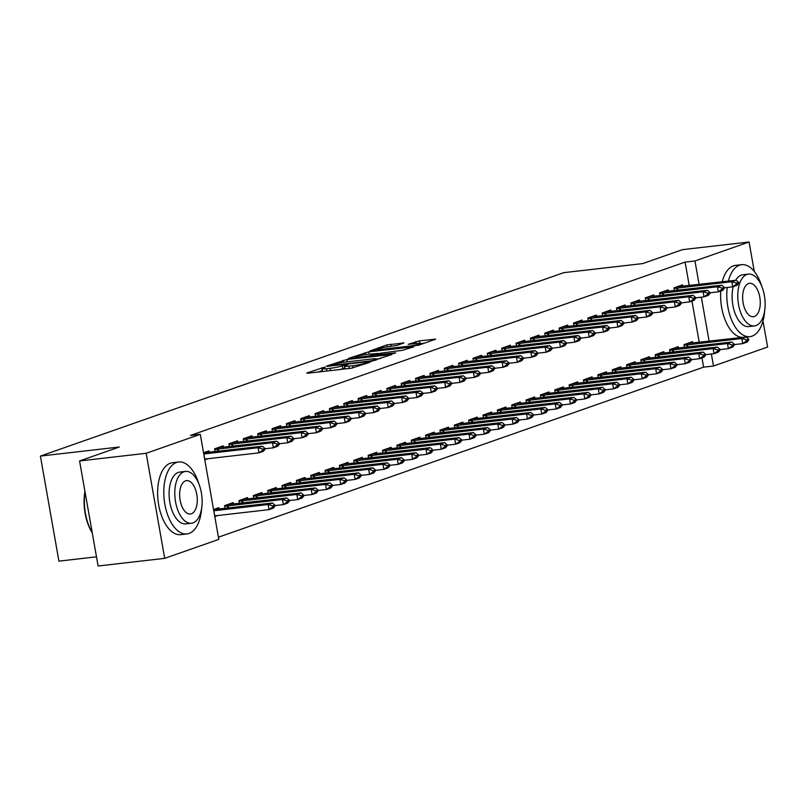 <?xml version="1.0" encoding="UTF-8"?>
<svg xmlns="http://www.w3.org/2000/svg" width="808" height="808" viewBox="0 0 808 808"><rect width="100%" height="100%" fill="white"/><g stroke="black" fill="none" stroke-linecap="round" stroke-linejoin="round"><path stroke-width="1.21" d="M324.442 367.216L306.788 373.003L307.798 373.215L351.379 368.206L370.185 362.186L364.852 363.257A9.1 0.899 -10 0 1 352.601 365.721L348.965 366.145A9.1 0.899 -10 0 1 344.511 366.145A9.1 0.899 -10 0 1 345.723 365.448L347.935 364.62L346.955 364.62L342.339 365.842A9.1 0.899 -10 0 1 330.078 368.317L326.452 368.731A9.1 0.899 -10 0 1 321.998 368.731A9.1 0.899 -10 0 1 323.21 368.044L325.412 367.216L324.442 367.216M322.321 370.569L318.18 372.023M344.834 367.983L342.834 368.68L342.339 365.842M403.96 342.966L386.891 344.925L369.882 350.965L418.685 345.188L435.694 339.148L419.534 340.845L408.202 344.319L416.918 343.481A7.605 0.758 -10 0 1 420.645 343.481A7.605 0.758 -10 0 1 416.948 344.804A7.605 0.758 -10 0 1 409.383 346.127L380.689 349.42A7.605 0.758 -10 0 1 376.972 349.42A7.605 0.758 -10 0 1 380.669 348.096A7.605 0.758 -10 0 1 388.234 346.784L396.839 345.46L403.96 342.966M689.234 285.598L685.093 262.095L190.425 435.451L200.293 434.32L218.817 539.38L164.701 558.348L146.177 453.288L200.293 434.32M685.093 262.095L694.961 260.964L749.077 241.996L754.258 271.377M164.701 558.348L98.101 566.004L79.568 460.944L119.332 447.006L40.4 456.086L563.772 272.66L642.714 263.59L682.477 249.652L749.077 241.996M79.568 460.944L146.177 453.288M346.895 359.51L326.442 366.115L327.452 366.327L371.034 361.317L391.87 354.5L346.895 359.51L347.299 361.802M348.349 358.429L368.812 351.834L413.787 346.824L402.455 350.308L380.952 353.106L375.851 354.975L395.647 352.864L393.678 353.55L348.399 358.722M40.4 456.086L58.923 561.146L96.475 556.823M668.458 291.365L668.196 289.88L659.58 292.89L660.075 295.708M678.467 348.157L678.205 346.662L669.59 349.682L670.095 352.5M639.744 301.424L639.481 299.94L630.866 302.96L631.371 305.777M649.763 358.217L649.501 356.732L640.885 359.742L641.38 362.56M611.04 311.494L610.777 309.999L602.162 313.019L602.657 315.837M621.049 368.276L620.786 366.792L612.171 369.811L612.676 372.619M582.326 321.554L582.063 320.059L573.448 323.079L573.953 325.897M592.345 378.336L592.082 376.851L583.467 379.871L583.962 382.689M553.621 331.613L553.359 330.119L544.744 333.138L545.238 335.956M563.63 388.406L563.368 386.911L554.753 389.931L555.248 392.749M524.907 341.673L524.645 340.188L516.029 343.198L516.524 346.016M534.926 398.465L534.664 396.97L526.048 399.99L526.543 402.808M496.203 351.733L495.94 350.248L487.325 353.268L487.82 356.076M506.212 408.525L505.949 407.03L497.334 410.05L497.829 412.868M467.489 361.802L467.226 360.307L458.611 363.327L459.106 366.145M477.498 418.584L477.235 417.1L468.63 420.109L469.125 422.927M438.784 371.862L438.512 370.367L429.906 373.387L430.401 376.205M448.794 428.644L448.531 427.159L439.916 430.179L440.411 432.997M410.07 381.921L409.808 380.427L401.192 383.446L401.687 386.264M420.079 438.714L419.817 437.219L411.211 440.239L411.706 443.057M381.356 391.981L381.093 390.496L372.488 393.506L372.983 396.324M391.375 448.773L391.112 447.279L382.497 450.298L382.992 453.116M352.652 402.041L352.389 400.556L343.774 403.576L344.269 406.384M362.661 458.833L362.398 457.338L353.793 460.358L354.288 463.176M323.937 412.1L323.675 410.615L315.07 413.635L315.564 416.453M333.957 468.892L333.694 467.408L325.079 470.418L325.574 473.236M295.233 422.17L294.971 420.675L286.355 423.695L286.85 426.513M305.242 478.952L304.98 477.467L296.364 480.487L296.869 483.295M266.519 432.229L266.256 430.735L257.651 433.755L258.146 436.572M276.538 489.022L276.275 487.527L267.66 490.547L268.155 493.365M237.815 442.289L237.552 440.794L228.937 443.814L229.432 446.632M247.824 499.081L247.561 497.587L238.946 500.606L239.451 503.424M203.535 452.722L208.838 450.864L209.1 452.349M204.788 459.823L207.939 458.712M214.797 516.605L217.948 515.504M213.544 509.505L218.857 507.646L219.119 509.141M218.433 537.189L703.616 367.155L701.98 357.894M699.243 342.39L691.971 301.111M233.472 504.111L233.209 502.616L224.594 505.636L225.089 508.454M223.463 447.319L223.19 445.834L214.585 448.844L215.079 451.662M262.176 494.052L261.913 492.557L253.308 495.577L253.803 498.395M252.167 437.259L251.904 435.764L243.289 438.784L243.784 441.602M290.89 483.982L290.627 482.497L282.012 485.517L282.507 488.335M280.881 427.2L280.618 425.705L272.003 428.725L272.498 431.543M319.604 473.922L319.342 472.438L310.726 475.457L311.221 478.265M309.585 417.14L309.323 415.645L300.707 418.665L301.202 421.483M348.309 463.863L348.046 462.368L339.431 465.388L339.926 468.206M338.299 407.07L338.037 405.586L329.422 408.606L329.916 411.413M377.023 453.803L376.76 452.308L368.145 455.328L368.64 458.146M367.004 397.011L366.741 395.526L358.126 398.536L358.631 401.354M405.727 443.744L405.464 442.249L396.849 445.269L397.354 448.087M395.718 386.951L395.455 385.456L386.84 388.476L387.335 391.294M434.441 433.684L434.179 432.189L425.564 435.209L426.058 438.027M424.422 376.892L424.16 375.397L415.544 378.417L416.049 381.235M463.146 423.614L462.883 422.13L454.268 425.149L454.773 427.957M453.136 366.832L452.874 365.337L444.259 368.357L444.754 371.175M491.86 413.555L491.597 412.07L482.982 415.08L483.477 417.898M481.841 356.762L481.578 355.278L472.973 358.298L473.468 361.115M520.564 403.495L520.302 402L511.686 405.02L512.191 407.838M510.555 346.703L510.292 345.218L501.677 348.238L502.172 351.046M549.278 393.435L549.016 391.941L540.4 394.961L540.895 397.778M539.259 336.643L538.997 335.148L530.391 338.168L530.886 340.986M577.983 383.376L577.72 381.881L569.115 384.901L569.61 387.719M567.974 326.584L567.711 325.089L559.096 328.109L559.59 330.926M606.697 373.306L606.434 371.821L597.819 374.841L598.314 377.649M596.678 316.524L596.415 315.029L587.81 318.049L588.305 320.867M635.401 363.246L635.139 361.762L626.533 364.772L627.028 367.589M625.392 306.464L625.129 304.969L616.514 307.989L617.009 310.807M664.115 353.187L663.853 351.692L655.237 354.712L655.732 357.53M654.106 296.395L653.834 294.91L645.228 297.93L645.723 300.738M692.82 343.127L692.557 341.632L683.952 344.652L684.447 347.47M682.81 286.335L682.548 284.85L673.933 287.86L674.428 290.678M762.994 320.958L767.6 347.056L713.484 366.024L711.363 353.985M709.111 341.249L701.344 297.192M699.102 284.466L694.961 260.964M703.616 367.155L713.484 366.024M339.764 369.539A9.1 0.899 -10 0 0 342.834 368.68M380.598 358.53L376.296 359.025A9.1 0.899 -10 0 0 371.832 358.984L345.683 361.994A9.1 0.899 -10 0 0 333.421 364.459L331.118 365.327L332.088 365.327L370.347 360.934L375.074 359.671A9.1 0.899 -10 0 0 376.286 358.984L376.457 359.984M378.013 353.672L379.992 353.439M366.438 354.439A7.605 0.758 -10 0 0 358.883 355.762A7.605 0.758 -10 0 0 355.177 357.086A7.605 0.758 -10 0 0 358.904 357.086L369.014 355.924L377.558 353.5L366.438 354.439M424.422 343.178L420.665 343.612M214.675 515.878L269.024 509.636L268.125 504.525L272.427 503.01L213.554 509.555M272.932 506.757L275.084 506L274.932 505.151L272.781 505.909L272.932 506.757L269.024 509.636L273.326 508.121L275.084 506M213.767 510.767L268.125 504.525L272.781 505.909M272.427 503.01L274.932 505.151M265.064 449.218L264.923 448.359L262.762 449.117L262.913 449.965L265.064 449.218L263.317 451.339L259.004 452.844L258.106 447.733L203.757 453.985M262.913 449.965L259.004 452.844L204.656 459.096M203.545 452.763L262.408 446.218L258.106 447.733L262.762 449.117M264.923 448.359L262.408 446.218M275.003 505.566L283.376 504.606L282.477 499.485L286.779 497.981L227.745 504.535M287.284 501.728L289.436 500.97L289.284 500.122L287.133 500.869L287.284 501.728L283.376 504.606L287.678 503.091L289.436 500.97M224.705 506.242L282.477 499.485L287.133 500.869M286.779 497.981L289.284 500.122M289.355 500.536L297.728 499.566L296.829 494.456L301.131 492.951L242.097 499.506M301.636 496.698L303.788 495.94L303.646 495.092L301.485 495.839L301.636 496.698L297.728 499.566L302.041 498.061L303.788 495.94M239.057 501.212L296.829 494.456L301.485 495.839M301.131 492.951L303.646 495.092M279.427 444.178L279.275 443.329L277.124 444.087L277.265 444.935L279.427 444.178L277.669 446.299L273.367 447.814L272.458 442.703L214.686 449.46M277.265 444.935L273.367 447.814L264.994 448.773M217.736 447.743L276.77 441.188L272.458 442.703L277.124 444.087M279.275 443.329L276.77 441.188M293.779 439.148L293.627 438.3L291.476 439.057L291.627 439.906L293.779 439.148L292.021 441.269L287.719 442.784L286.82 437.673L229.048 444.43M291.627 439.906L287.719 442.784L279.346 443.744M232.088 442.713L291.122 436.158L286.82 437.673L291.476 439.057M293.627 438.3L291.122 436.158M198.819 483.709A36.219 18.675 83.4 0 0 178.649 461.994A36.219 18.675 83.4 0 0 176.528 462.479A36.219 18.675 83.4 0 0 164.509 502.192A36.219 18.675 83.4 0 0 186.931 533.957A36.219 18.675 83.4 0 0 189.052 533.472A36.219 18.675 83.4 0 0 201.636 508.232M178.649 461.994L172.488 462.701A36.219 18.675 83.4 0 0 170.367 463.186A36.219 18.675 83.4 0 0 158.348 502.899A36.219 18.675 83.4 0 0 180.76 534.664L186.931 533.957M191.446 523.231L185.769 523.877A26.078 13.443 -96.6 0 1 169.629 501.011A26.078 13.443 -96.6 0 1 178.285 472.417A26.078 13.443 -96.6 0 1 179.81 472.064L185.487 471.418A26.078 13.443 83.4 0 0 183.961 471.771A26.078 13.443 83.4 0 0 175.306 500.354A26.078 13.443 83.4 0 0 191.446 523.231A26.078 13.443 83.4 0 0 192.971 522.877A26.078 13.443 83.4 0 0 201.626 494.284A26.078 13.443 83.4 0 0 185.487 471.418M185.557 480.851A16.806 8.666 83.4 0 0 179.982 499.283A16.806 8.666 83.4 0 0 190.385 514.019A16.806 8.666 83.4 0 0 191.365 513.787A16.806 8.666 83.4 0 0 196.94 495.365A16.806 8.666 83.4 0 0 186.547 480.629A16.806 8.666 83.4 0 0 185.557 480.851M85.052 492.022A36.219 18.675 83.4 0 0 92.193 532.512M92.253 532.846A35.35 18.22 -96.6 0 1 84.941 491.365M727.22 287.456A36.219 18.675 83.4 0 0 749.925 336.653A36.219 18.675 83.4 0 0 752.046 336.158A36.219 18.675 83.4 0 0 764.631 310.918M761.813 286.406A36.219 18.675 83.4 0 0 741.653 264.681A36.219 18.675 83.4 0 0 739.522 265.175A36.219 18.675 83.4 0 0 728.382 281.093M741.653 264.681L735.482 265.398A36.219 18.675 83.4 0 0 733.361 265.882A36.219 18.675 83.4 0 0 722.221 281.81M735.724 280.255A26.078 13.443 -96.6 0 1 741.279 275.114A26.078 13.443 -96.6 0 1 742.805 274.76L748.481 274.104A26.078 13.443 83.4 0 0 746.956 274.457A26.078 13.443 83.4 0 0 738.3 303.05A26.078 13.443 83.4 0 0 754.44 325.927A26.078 13.443 83.4 0 0 755.965 325.574A26.078 13.443 83.4 0 0 764.62 296.98A26.078 13.443 83.4 0 0 748.481 274.104M748.551 283.547A16.806 8.666 83.4 0 0 742.976 301.97A16.806 8.666 83.4 0 0 753.379 316.716A16.806 8.666 83.4 0 0 754.359 316.484A16.806 8.666 83.4 0 0 759.934 298.061A16.806 8.666 83.4 0 0 749.541 283.315A16.806 8.666 83.4 0 0 748.551 283.547M754.44 325.927L748.764 326.573A26.078 13.443 -96.6 0 1 735.23 313.777A26.078 13.443 -96.6 0 1 733.24 286.648M720.776 291.011A36.219 18.675 83.4 0 0 742.451 337.421M303.717 495.506L312.09 494.536L311.181 489.426L315.494 487.921L256.459 494.476M315.989 491.668L318.15 490.911L317.999 490.062L315.847 490.81L315.989 491.668L312.09 494.536L316.393 493.031L318.15 490.911M253.409 496.183L311.181 489.426L315.847 490.81M315.494 487.921L317.999 490.062M318.069 490.476L326.442 489.507L325.543 484.396L329.846 482.891L270.811 489.446M330.351 486.638L332.502 485.881L332.351 485.022L330.199 485.78L330.351 486.638L326.442 489.507L330.745 488.002L332.502 485.881M267.771 491.153L325.543 484.396L330.199 485.78M329.846 482.891L332.351 485.022M308.131 434.118L307.979 433.27L305.828 434.027L305.979 434.876L308.131 434.118L306.373 436.239L302.071 437.754L301.172 432.644L243.4 439.401M305.979 434.876L302.071 437.754L293.698 438.714M246.44 437.684L305.474 431.129L301.172 432.644L305.828 434.027M307.979 433.27L305.474 431.129M322.483 429.088L322.341 428.24L320.18 428.998L320.332 429.846L322.483 429.088L320.736 431.209L316.423 432.724L315.524 427.614L257.752 434.361M320.332 429.846L316.423 432.724L308.06 433.684M260.792 432.654L319.837 426.099L315.524 427.614L320.18 428.998M322.341 428.24L319.837 426.099M332.421 485.436L340.794 484.477L339.895 479.366L344.198 477.861L285.163 484.406M344.703 481.598L346.854 480.851L346.703 479.992L344.551 480.75L344.703 481.598L340.794 484.477L345.097 482.972L346.854 480.851M282.123 486.123L339.895 479.366L344.551 480.75M344.198 477.861L346.703 479.992M336.845 424.059L336.694 423.21L334.542 423.958L334.694 424.816L336.845 424.059L335.088 426.18L330.785 427.685L329.876 422.574L272.104 429.331M334.694 424.816L330.785 427.685L322.412 428.654M275.154 427.624L334.189 421.069L329.876 422.574L334.542 423.958M336.694 423.21L334.189 421.069M346.784 480.406L355.146 479.447L354.247 474.336L358.55 472.832L299.516 479.376M359.055 476.569L361.206 475.821L361.065 474.963L358.904 475.72L359.055 476.569L355.146 479.447L359.459 477.942L361.206 475.821M296.475 481.093L354.247 474.336L358.904 475.72M358.55 472.832L361.065 474.963M351.197 419.029L351.046 418.18L348.894 418.928L349.046 419.786L351.197 419.029L349.44 421.15L345.137 422.655L344.238 417.544L286.466 424.301M349.046 419.786L345.137 422.655L336.764 423.624M289.506 422.594L348.541 416.039L344.238 417.544L348.894 418.928M351.046 418.18L348.541 416.039M361.136 475.377L369.509 474.417L368.599 469.307L372.912 467.792L313.878 474.346M373.417 471.539L375.569 470.791L375.417 469.933L373.266 470.69L373.417 471.539L369.509 474.417L373.811 472.912L375.569 470.791M310.827 476.064L368.599 469.307L373.266 470.69M372.912 467.792L375.417 469.933M365.549 413.999L365.398 413.151L363.246 413.898L363.398 414.756L365.549 413.999L363.802 416.12L359.489 417.625L358.59 412.514L300.818 419.271M363.398 414.756L359.489 417.625L351.116 418.594M303.859 417.564L362.893 411.009L358.59 412.514L363.246 413.898M365.398 413.151L362.893 411.009M375.488 470.347L383.861 469.387L382.962 464.277L387.264 462.762L328.23 469.317M387.769 466.509L389.921 465.751L389.769 464.903L387.618 465.661L387.769 466.509L383.861 469.387L388.163 467.872L389.921 465.751M325.19 471.034L382.962 464.277L387.618 465.661M387.264 462.762L389.769 464.903M379.911 408.969L379.76 408.111L377.599 408.868L377.75 409.717L379.911 408.969L378.154 411.09L373.841 412.595L372.942 407.484L315.171 414.241M377.75 409.717L373.841 412.595L365.479 413.555M318.211 412.524L377.255 405.98L372.942 407.484L377.599 408.868M379.76 408.111L377.255 405.98M389.84 465.317L398.213 464.358L397.314 459.247L401.616 457.732L342.582 464.287M402.121 461.479L404.273 460.722L404.121 459.873L401.97 460.631L402.121 461.479L398.213 464.358L402.525 462.843L404.273 460.722M339.542 466.004L397.314 459.247L401.97 460.631M401.616 457.732L404.121 459.873M394.264 403.939L394.112 403.081L391.961 403.838L392.112 404.687L394.264 403.939L392.506 406.06L388.204 407.565L387.295 402.455L329.533 409.212M392.112 404.687L388.204 407.565L379.831 408.525M332.573 407.495L391.607 400.95L387.295 402.455L391.961 403.838M394.112 403.081L391.607 400.95M404.202 460.287L412.565 459.328L411.666 454.217L415.979 452.702L356.934 459.257M416.474 456.449L418.635 455.692L418.483 454.843L416.322 455.601L416.474 456.449L412.565 459.328L416.877 457.813L418.635 455.692M353.894 460.974L411.666 454.217L416.322 455.601M415.979 452.702L418.483 454.843M408.616 398.91L408.464 398.051L406.313 398.809L406.464 399.657L408.616 398.91L406.858 401.031L402.556 402.536L401.657 397.425L343.885 404.182M406.464 399.657L402.556 402.536L394.183 403.495M346.925 402.465L405.959 395.92L401.657 397.425L406.313 398.809M408.464 398.051L405.959 395.92M418.554 455.257L426.927 454.298L426.018 449.187L430.331 447.672L371.296 454.227M430.836 451.419L432.987 450.662L432.836 449.814L430.684 450.571L430.836 451.419L426.927 454.298L431.23 452.783L432.987 450.662M368.246 455.934L426.018 449.187L430.684 450.571M430.331 447.672L432.836 449.814M422.968 393.87L422.816 393.021L420.665 393.779L420.816 394.627L422.968 393.87L421.221 395.991L416.908 397.506L416.009 392.395L358.237 399.152M420.816 394.627L416.908 397.506L408.535 398.465M361.277 397.435L420.311 390.88L416.009 392.395L420.665 393.779M422.816 393.021L420.311 390.88M432.906 450.228L441.279 449.268L440.38 444.147L444.683 442.643L385.648 449.197M445.188 446.39L447.339 445.632L447.188 444.784L445.036 445.531L445.188 446.39L441.279 449.268L445.582 447.753L447.339 445.632M382.608 450.904L440.38 444.147L445.036 445.531M444.683 442.643L447.188 444.784M437.33 388.84L437.179 387.991L435.027 388.749L435.169 389.597L437.33 388.84L435.573 390.961L431.26 392.476L430.361 387.365L372.589 394.122M435.169 389.597L431.26 392.476L422.897 393.435M375.639 392.405L434.674 385.85L430.361 387.365L435.027 388.749M437.179 387.991L434.674 385.85M447.258 445.198L455.631 444.228L454.732 439.118L459.035 437.613L400 444.168M459.54 441.36L461.691 440.602L461.54 439.754L459.388 440.501L459.54 441.36L455.631 444.228L459.944 442.723L461.691 440.602M396.96 445.875L454.732 439.118L459.388 440.501M459.035 437.613L461.54 439.754M451.682 383.81L451.531 382.962L449.379 383.719L449.531 384.568L451.682 383.81L449.925 385.931L445.622 387.446L444.723 382.336L386.951 389.092M449.531 384.568L445.622 387.446L437.249 388.406M389.991 387.375L449.026 380.821L444.723 382.336L449.379 383.719M451.531 382.962L449.026 380.821M461.62 440.168L469.983 439.199L469.084 434.088L473.397 432.583L414.353 439.138M473.892 436.33L476.053 435.573L475.902 434.724L473.751 435.472L473.892 436.33L469.983 439.199L474.296 437.694L476.053 435.573M411.312 440.845L469.084 434.088L473.751 435.472M473.397 432.583L475.902 434.724M466.034 378.78L465.883 377.932L463.731 378.689L463.883 379.538L466.034 378.78L464.277 380.901L459.974 382.416L459.075 377.306L401.303 384.063M463.883 379.538L459.974 382.416L451.601 383.376M404.343 382.346L463.378 375.791L459.075 377.306L463.731 378.689M465.883 377.932L463.378 375.791M475.973 435.128L484.346 434.169L483.436 429.058L487.749 427.553L428.715 434.098M488.254 431.3L490.406 430.543L490.254 429.684L488.103 430.442L488.254 431.3L484.346 434.169L488.648 432.664L490.406 430.543M425.675 435.815L483.436 429.058L488.103 430.442M487.749 427.553L490.254 429.684M480.386 373.75L480.245 372.902L478.084 373.649L478.235 374.508L480.386 373.75L478.639 375.871L474.326 377.386L473.427 372.266L415.655 379.023M478.235 374.508L474.326 377.386L465.953 378.346M418.696 377.316L477.73 370.761L473.427 372.266L478.084 373.649M480.245 372.902L477.73 370.761M490.325 430.098L498.698 429.139L497.799 424.028L502.101 422.523L443.067 429.068M502.606 426.26L504.758 425.513L504.606 424.654L502.455 425.412L502.606 426.26L498.698 429.139L503 427.634L504.758 425.513M440.027 430.785L497.799 424.028L502.455 425.412M502.101 422.523L504.606 424.654M494.749 368.721L494.597 367.872L492.446 368.62L492.587 369.478L494.749 368.721L492.991 370.842L488.689 372.347L487.779 367.236L430.007 373.993M492.587 369.478L488.689 372.347L480.316 373.316M433.058 372.286L492.092 365.731L487.779 367.236L492.446 368.62M494.597 367.872L492.092 365.731M504.677 425.069L513.05 424.109L512.151 418.999L516.453 417.494L457.419 424.038M516.958 421.231L519.11 420.483L518.958 419.625L516.807 420.382L516.958 421.231L513.05 424.109L517.362 422.604L519.11 420.483M454.379 425.755L512.151 418.999L516.807 420.382M516.453 417.494L518.958 419.625M509.101 363.691L508.949 362.843L506.798 363.59L506.949 364.448L509.101 363.691L507.343 365.812L503.041 367.317L502.142 362.206L444.37 368.963M506.949 364.448L503.041 367.317L494.668 368.286M447.41 367.256L506.444 360.701L502.142 362.206L506.798 363.59M508.949 362.843L506.444 360.701M519.039 420.039L527.412 419.079L526.503 413.969L530.816 412.454L471.781 419.009M531.31 416.201L533.472 415.453L533.32 414.595L531.169 415.352L531.31 416.201L527.412 419.079L531.715 417.574L533.472 415.453M468.731 420.726L526.503 413.969L531.169 415.352M530.816 412.454L533.32 414.595M523.453 358.661L523.301 357.803L521.15 358.56L521.301 359.419L523.453 358.661L521.695 360.782L517.393 362.287L516.494 357.176L458.722 363.933M521.301 359.419L517.393 362.287L509.02 363.257M461.762 362.226L520.796 355.671L516.494 357.176L521.15 358.56M523.301 357.803L520.796 355.671M533.391 415.009L541.764 414.049L540.865 408.939L545.168 407.424L486.133 413.979M545.673 411.171L547.824 410.413L547.673 409.565L545.521 410.323L545.673 411.171L541.764 414.049L546.067 412.534L547.824 410.413M483.093 415.696L540.865 408.939L545.521 410.323M545.168 407.424L547.673 409.565M537.805 353.631L537.663 352.773L535.502 353.53L535.654 354.379L537.805 353.631L536.058 355.752L531.745 357.257L530.846 352.147L473.074 358.904M535.654 354.379L531.745 357.257L523.382 358.217M476.114 357.186L535.159 350.642L530.846 352.147L535.502 353.53M537.663 352.773L535.159 350.642M547.743 409.979L556.116 409.02L555.217 403.909L559.52 402.394L500.485 408.949M560.025 406.141L562.176 405.384L562.025 404.535L559.873 405.293L560.025 406.141L556.116 409.02L560.419 407.505L562.176 405.384M497.445 410.666L555.217 403.909L559.873 405.293M559.52 402.394L562.025 404.535M552.167 348.601L552.015 347.743L549.864 348.5L550.016 349.349L552.167 348.601L550.41 350.723L546.107 352.227L545.198 347.117L487.426 353.874M550.016 349.349L546.107 352.227L537.734 353.187M490.476 352.157L549.511 345.612L545.198 347.117L549.864 348.5M552.015 347.743L549.511 345.612M562.105 404.949L570.468 403.99L569.569 398.879L573.872 397.364L514.837 403.919M574.377 401.111L576.528 400.354L576.387 399.506L574.225 400.263L574.377 401.111L570.468 403.99L574.781 402.475L576.528 400.354M511.797 405.636L569.569 398.879L574.225 400.263M573.872 397.364L576.387 399.506M566.519 343.572L566.368 342.713L564.216 343.471L564.368 344.319L566.519 343.572L564.762 345.693L560.459 347.198L559.56 342.087L501.788 348.844M564.368 344.319L560.459 347.198L552.086 348.157M504.828 347.127L563.863 340.582L559.56 342.087L564.216 343.471M566.368 342.713L563.863 340.582M576.457 399.92L584.83 398.96L583.921 393.849L588.234 392.334L529.2 398.889M588.739 396.082L590.89 395.324L590.739 394.476L588.588 395.233L588.739 396.082L584.83 398.96L589.133 397.445L590.89 395.324M526.149 400.596L583.921 393.849L588.588 395.233M588.234 392.334L590.739 394.476M580.871 338.532L580.72 337.683L578.568 338.441L578.72 339.289L580.871 338.532L579.124 340.653L574.811 342.168L573.912 337.057L516.14 343.814M578.72 339.289L574.811 342.168L566.438 343.127M519.18 342.097L578.215 335.542L573.912 337.057L578.568 338.441M580.72 337.683L578.215 335.542M590.81 394.89L599.183 393.92L598.284 388.81L602.586 387.305L543.552 393.86M603.091 391.052L605.242 390.294L605.091 389.446L602.94 390.193L603.091 391.052L599.183 393.92L603.485 392.415L605.242 390.294M540.512 395.566L598.284 388.81L602.94 390.193M602.586 387.305L605.091 389.446M605.162 389.86L613.535 388.89L612.636 383.78L616.938 382.275L557.904 388.83M617.443 386.022L619.595 385.264L619.443 384.416L617.292 385.163L617.443 386.022L613.535 388.89L617.847 387.386L619.595 385.264M554.864 390.537L612.636 383.78L617.292 385.163M616.938 382.275L619.443 384.416M619.524 384.83L627.887 383.861L626.988 378.75L631.3 377.245L572.256 383.8M631.795 380.992L633.947 380.235L633.805 379.386L631.644 380.134L631.795 380.992L627.887 383.861L632.199 382.356L633.947 380.235M569.216 385.507L626.988 378.75L631.644 380.134M631.3 377.245L633.805 379.386M633.876 379.79L642.249 378.831L641.34 373.72L645.653 372.215L586.618 378.76M646.158 375.952L648.309 375.205L648.157 374.346L646.006 375.104L646.158 375.952L642.249 378.831L646.552 377.326L648.309 375.205M583.568 380.477L641.34 373.72L646.006 375.104M645.653 372.215L648.157 374.346M648.228 374.761L656.601 373.801L655.702 368.69L660.005 367.185L600.97 373.73M660.51 370.923L662.661 370.175L662.51 369.317L660.358 370.074L660.51 370.923L656.601 373.801L660.904 372.296L662.661 370.175M597.93 375.447L655.702 368.69L660.358 370.074M660.005 367.185L662.51 369.317M662.58 369.731L670.953 368.771L670.054 363.661L674.357 362.156L615.322 368.701M674.862 365.893L677.013 365.145L676.862 364.287L674.71 365.044L674.862 365.893L670.953 368.771L675.266 367.266L677.013 365.145M612.282 370.418L670.054 363.661L674.71 365.044M674.357 362.156L676.862 364.287M676.942 364.701L685.305 363.741L684.406 358.631L688.719 357.116L629.674 363.671M689.214 360.863L691.375 360.105L691.224 359.257L689.062 360.014L689.214 360.863L685.305 363.741L689.618 362.226L691.375 360.105M626.634 365.388L684.406 358.631L689.062 360.014M688.719 357.116L691.224 359.257M595.233 333.502L595.082 332.654L592.92 333.411L593.072 334.26L595.233 333.502L593.476 335.623L589.163 337.138L588.264 332.027L530.492 338.784M593.072 334.26L589.163 337.138L580.8 338.098M533.533 337.067L592.577 330.512L588.264 332.027L592.92 333.411M595.082 332.654L592.577 330.512M609.585 328.472L609.434 327.624L607.283 328.381L607.434 329.23L609.585 328.472L607.828 330.593L603.525 332.108L602.616 326.998L544.845 333.755M607.434 329.23L603.525 332.108L595.153 333.068M547.895 332.038L606.929 325.483L602.616 326.998L607.283 328.381M609.434 327.624L606.929 325.483M623.938 323.442L623.786 322.594L621.635 323.351L621.786 324.2L623.938 323.442L622.18 325.563L617.878 327.078L616.979 321.968L559.207 328.715M621.786 324.2L617.878 327.078L609.505 328.038M562.247 327.008L621.281 320.453L616.979 321.968L621.635 323.351M623.786 322.594L621.281 320.453M638.29 318.413L638.138 317.564L635.987 318.312L636.138 319.17L638.29 318.413L636.542 320.534L632.23 322.049L631.331 316.928L573.559 323.685M636.138 319.17L632.23 322.049L623.857 323.008M576.599 321.978L635.633 315.423L631.331 316.928L635.987 318.312M638.138 317.564L635.633 315.423M652.652 313.383L652.5 312.534L650.349 313.282L650.49 314.14L652.652 313.383L650.895 315.504L646.582 317.009L645.683 311.898L587.911 318.655M650.49 314.14L646.582 317.009L638.219 317.978M590.961 316.948L649.996 310.393L645.683 311.898L650.349 313.282M652.5 312.534L649.996 310.393M667.004 308.353L666.852 307.505L664.701 308.252L664.853 309.111L667.004 308.353L665.247 310.474L660.944 311.979L660.045 306.868L602.273 313.625M664.853 309.111L660.944 311.979L652.571 312.949M605.313 311.918L664.348 305.363L660.045 306.868L664.701 308.252M666.852 307.505L664.348 305.363M681.356 303.323L681.205 302.465L679.053 303.222L679.205 304.081L681.356 303.323L679.599 305.444L675.296 306.949L674.397 301.839L616.625 308.595M679.205 304.081L675.296 306.949L666.923 307.919M619.665 306.878L678.7 300.334L674.397 301.839L679.053 303.222M681.205 302.465L678.7 300.334M691.295 359.671L699.667 358.712L698.758 353.601L703.071 352.086L644.037 358.641M703.576 355.833L705.727 355.076L705.576 354.227L703.425 354.985L703.576 355.833L699.667 358.712L703.97 357.197L705.727 355.076M640.996 360.358L698.758 353.601L703.425 354.985M703.071 352.086L705.576 354.227M695.708 298.293L695.567 297.435L693.405 298.192L693.557 299.041L695.708 298.293L693.961 300.414L689.648 301.919L688.749 296.809L630.977 303.566M693.557 299.041L689.648 301.919L681.275 302.879M634.017 301.849L693.052 295.304L688.749 296.809L693.405 298.192M695.567 297.435L693.052 295.304M705.647 354.641L714.02 353.682L713.121 348.571L717.423 347.056L658.389 353.611M717.928 350.803L720.08 350.046L719.928 349.197L717.777 349.955L717.928 350.803L714.02 353.682L718.322 352.167L720.08 350.046M655.349 355.328L713.121 348.571L717.777 349.955M717.423 347.056L719.928 349.197M710.07 293.264L709.919 292.405L707.768 293.163L707.909 294.011L710.07 293.264L708.313 295.385L704.01 296.889L703.101 291.779L645.329 298.536M707.909 294.011L704.01 296.889L695.638 297.849M648.38 296.819L707.414 290.274L703.101 291.779L707.768 293.163M709.919 292.405L707.414 290.274M719.999 349.611L728.372 348.652L727.473 343.541L731.775 342.026L672.741 348.581M732.28 345.774L734.432 345.016L734.28 344.168L732.129 344.925L732.28 345.774L728.372 348.652L732.684 347.137L734.432 345.016M669.701 350.298L727.473 343.541L732.129 344.925M731.775 342.026L734.28 344.168M724.423 288.234L724.271 287.375L722.12 288.133L722.271 288.981L724.423 288.234L722.665 290.355L718.362 291.86L717.464 286.749L659.692 293.506M722.271 288.981L718.362 291.86L709.99 292.819M662.732 291.789L721.766 285.234L717.464 286.749L722.12 288.133M724.271 287.375L721.766 285.234M734.361 344.582L742.734 343.622L741.825 338.501L746.138 336.997L687.103 343.551M746.632 340.744L748.794 339.986L748.642 339.138L746.491 339.885L746.632 340.744L742.734 343.622L747.036 342.107L748.794 339.986M684.053 345.258L741.825 338.501L746.491 339.885M746.138 336.997L748.642 339.138M738.775 283.194L738.623 282.346L736.472 283.103L736.623 283.951L738.775 283.194L737.017 285.315L732.715 286.83L731.816 281.719L674.044 288.476M736.623 283.951L732.715 286.83L724.342 287.789M677.084 286.759L736.118 280.204L731.816 281.719L736.472 283.103M738.623 282.346L736.118 280.204M322.261 370.589L321.756 367.751M366.923 363.327L366.792 362.58M344.774 368.004L344.279 365.166M326.856 371.024L326.452 368.731M330.482 370.609L330.078 368.317M349.369 368.438L348.965 366.145M352.995 367.963L352.601 365.721M364.984 364.004L364.852 363.257M390.577 355.035L390.476 354.5M343.42 362.287L343.067 360.287M373.134 360.984L373.023 360.388M375.205 360.429L375.074 359.671M365.327 354.581L364.974 352.601M369.216 354.126L368.812 351.834M412.484 347.359L412.393 346.824M372.983 355.934L372.841 355.156M377.7 354.247L377.558 353.5M416.049 343.582L415.706 341.612M419.968 343.289L419.534 340.845M434.401 339.683L434.3 339.148M387.234 346.905L386.891 344.925M391.123 346.45L390.719 344.158M403.041 343.289L402.95 342.754M214.756 515.868L213.847 510.757M203.838 453.975L204.737 459.085M228.613 508.05L228.209 505.727M227.795 508.141L227.391 505.838M242.966 503.02L242.562 500.697M242.158 503.111L241.743 500.809M217.382 449.046L217.786 451.349M218.19 448.935L218.604 451.258M231.734 444.016L232.138 446.319M232.553 443.905L232.957 446.228M257.328 497.991L256.914 495.668M256.51 498.082L256.106 495.779M271.68 492.961L271.276 490.638M270.862 493.052L270.458 490.749M246.087 438.986L246.491 441.289M246.905 438.875L247.309 441.198M260.439 433.957L260.853 436.259M261.257 433.846L261.671 436.169M286.032 487.921L285.628 485.608M285.214 488.022L284.81 485.719M274.801 428.927L275.205 431.23M275.609 428.816L276.023 431.139M300.394 482.891L299.98 480.578M299.576 482.992L299.162 480.689M289.153 423.897L289.557 426.2M289.971 423.786L290.375 426.109M314.746 477.861L314.332 475.548M313.928 477.962L313.524 475.649M303.505 418.867L303.909 421.17M304.323 418.756L304.727 421.079M329.098 472.832L328.694 470.519M328.28 472.922L327.876 470.62M317.857 413.837L318.271 416.14M318.675 413.726L319.089 416.039M343.451 467.802L343.046 465.479M342.632 467.893L342.228 465.59M332.219 408.808L332.623 411.11M333.027 408.696L333.441 411.009M357.813 462.772L357.399 460.449M356.995 462.863L356.581 460.56M346.571 403.768L346.975 406.081M347.389 403.667L347.794 405.98M372.165 457.742L371.751 455.419M371.347 457.833L370.943 455.53M360.924 398.738L361.327 401.041M361.742 398.637L362.146 400.95M386.517 452.712L386.113 450.389M385.699 452.803L385.295 450.5M375.286 393.708L375.69 396.011M376.094 393.597L376.508 395.92M400.869 447.683L400.465 445.359M400.051 447.773L399.647 445.471M389.638 388.678L390.042 390.981M390.446 388.567L390.86 390.89M415.231 442.653L414.817 440.33M414.413 442.744L413.999 440.441M403.99 383.649L404.394 385.951M404.808 383.537L405.212 385.86M429.583 437.613L429.169 435.3M428.765 437.714L428.361 435.411M418.342 378.619L418.756 380.921M419.16 378.508L419.564 380.831M443.935 432.583L443.531 430.27M443.117 432.684L442.713 430.381M432.704 373.589L433.108 375.892M433.512 373.478L433.926 375.801M458.288 427.553L457.884 425.24M457.469 427.654L457.065 425.351M447.056 368.559L447.46 370.862M447.874 368.448L448.278 370.771M472.65 422.523L472.236 420.211M471.832 422.624L471.428 420.311M461.408 363.529L461.812 365.832M462.226 363.418L462.631 365.741M487.002 417.494L486.588 415.171M486.184 417.584L485.78 415.282M475.761 358.5L476.175 360.802M476.579 358.388L476.993 360.701M501.354 412.464L500.95 410.141M500.536 412.555L500.132 410.252M490.123 353.47L490.527 355.772M490.931 353.359L491.345 355.671M515.716 407.434L515.302 405.111M514.898 407.525L514.484 405.222M504.475 348.43L504.879 350.743M505.293 348.329L505.697 350.642M530.068 402.404L529.654 400.081M529.25 402.495L528.846 400.192M518.827 343.4L519.231 345.703M519.645 343.299L520.049 345.612M544.42 397.374L544.016 395.051M543.602 397.465L543.198 395.163M558.772 392.345L558.368 390.022M557.954 392.435L557.55 390.133M573.135 387.315L572.721 384.992M572.317 387.406L571.902 385.103M587.487 382.275L587.073 379.962M586.669 382.376L586.265 380.073M601.839 377.245L601.435 374.932M601.021 377.346L600.617 375.043M616.191 372.215L615.787 369.902M615.373 372.316L614.969 370.003M630.553 367.185L630.139 364.873M629.735 367.276L629.321 364.974M533.179 338.37L533.593 340.673M533.997 338.259L534.411 340.582M547.541 333.34L547.945 335.643M548.349 333.229L548.763 335.552M561.893 328.311L562.297 330.613M562.711 328.2L563.115 330.522M576.245 323.281L576.649 325.584M577.063 323.17L577.467 325.493M590.608 318.251L591.012 320.554M591.416 318.14L591.83 320.463M604.96 313.221L605.364 315.524M605.768 313.11L606.182 315.433M619.312 308.191L619.716 310.494M620.13 308.08L620.534 310.403M644.905 362.156L644.491 359.833M644.087 362.247L643.683 359.944M633.664 303.162L634.078 305.464M634.482 303.05L634.886 305.363M659.257 357.126L658.853 354.803M658.439 357.217L658.035 354.914M648.026 298.132L648.43 300.435M648.834 298.021L649.248 300.334M673.609 352.096L673.205 349.773M672.791 352.187L672.387 349.884M662.378 293.092L662.782 295.405M663.196 292.991L663.6 295.304M687.972 347.066L687.558 344.743M687.154 347.157L686.75 344.854M676.73 288.062L677.134 290.365M677.548 287.951L677.952 290.274M322.483 371.529L321.998 368.731M345.006 368.933L344.511 366.145M331.219 365.893L331.118 365.327M375.962 355.591L375.851 354.975M355.338 357.964L355.177 357.086M378.094 354.116L377.942 353.278M377.124 350.298L376.972 349.42M420.816 344.44L420.645 343.481M749.925 336.653L746.228 337.077"/></g></svg>
